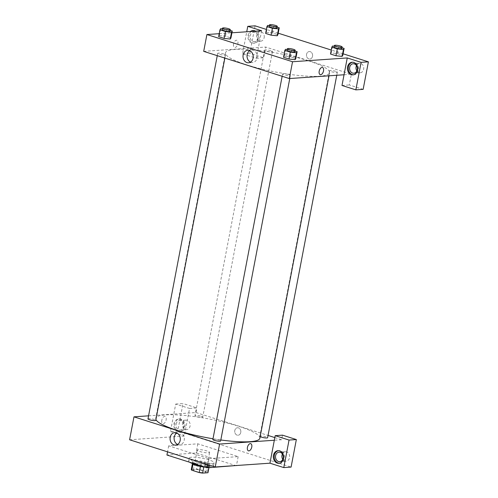 <?xml version="1.0" encoding="UTF-8"?>
<svg xmlns="http://www.w3.org/2000/svg" width="498" height="498" viewBox="0 0 498 498"><rect width="100%" height="100%" fill="white"/><g stroke="black" fill="none" stroke-linecap="round" stroke-linejoin="round"><path stroke-width="0.37" stroke-dasharray="2.49 1.87" d="M208.457 452.831A6.331 1.127 10.8 0 0 209.639 452.421A6.331 1.127 10.8 0 0 203.632 450.13A6.331 1.127 10.8 0 0 197.208 450.049A6.331 1.127 10.8 0 0 201.404 451.941A6.331 1.127 10.8 0 0 208.457 452.831M204.666 472.714A6.331 1.127 10.8 0 0 205.842 472.297A6.331 1.127 10.8 0 0 199.841 470.012A6.331 1.127 10.8 0 0 193.411 469.931A6.331 1.127 10.8 0 0 197.613 471.824A6.331 1.127 10.8 0 0 204.666 472.714M191.288 469.502L196.635 469.128A8.497 1.506 10.8 0 1 200.04 469.658L207.429 472.004A8.497 1.506 10.8 0 1 207.977 472.683M200.04 469.658L201.204 463.538L208.594 465.885L207.429 472.004M209.141 466.614A8.497 1.506 10.8 0 0 209.141 466.589L208.93 467.703L209.141 466.614L203.782 467.024M209.141 466.589A8.497 1.506 10.8 0 0 208.594 465.885M201.204 463.538A8.497 1.506 10.8 0 0 197.806 463.009L196.635 469.128M203.788 466.981A8.497 1.506 10.8 0 1 200.389 466.458L193 464.111A8.497 1.506 10.8 0 1 192.446 463.408A8.497 1.506 10.8 0 1 192.452 463.383L197.806 463.009M192.247 463.445A8.703 1.544 -169.2 0 1 192.247 463.364A8.703 1.544 -169.2 0 1 197.04 462.891A8.703 1.544 -169.2 0 1 205.811 464.646A8.703 1.544 -169.2 0 1 209.341 466.626A8.703 1.544 -169.2 0 1 205.114 467.149M206.104 463.121A8.703 1.544 10.8 0 0 197.326 461.36A8.703 1.544 10.8 0 0 192.539 461.839A8.703 1.544 10.8 0 0 198.316 464.441A8.703 1.544 10.8 0 0 208.015 465.667A8.703 1.544 10.8 0 0 209.633 465.101A8.703 1.544 10.8 0 0 206.104 463.121M200.165 465.58A12.655 2.247 10.8 0 0 211.164 466.67A12.655 2.247 10.8 0 0 213.518 465.842A12.655 2.247 10.8 0 0 201.509 461.26A12.655 2.247 10.8 0 0 188.655 461.098A12.655 2.247 10.8 0 0 189.589 462.219M211.743 463.607A12.655 2.247 10.8 0 0 214.103 462.779A12.655 2.247 10.8 0 0 202.095 458.204A12.655 2.247 10.8 0 0 189.24 458.036A12.655 2.247 10.8 0 0 197.638 461.827A12.655 2.247 10.8 0 0 211.743 463.607M236.413 465.798L196.112 452.999L166.93 455.023M208.979 458.646L238.162 456.622L197.862 443.824L168.679 445.847L208.979 458.646L207.834 464.64M168.679 445.847L167.54 451.835M129.598 439.784L184.316 435.987L189.57 408.46L175.713 404.059L170.465 431.585L177.761 431.081L291.093 467.087M170.465 431.585L184.316 435.987M177.83 431.492A6.331 5.167 86 0 1 173.839 424.75A6.331 5.167 86 0 1 178.558 419.067A6.331 5.167 86 0 1 184.148 425.018A6.331 5.167 86 0 1 179.429 431.691A6.331 5.167 86 0 1 177.83 431.492M178.738 431.43A6.331 5.167 -94 0 0 180.344 431.629A6.331 5.167 -94 0 0 185.057 424.956A6.331 5.167 -94 0 0 179.467 418.999A6.331 5.167 -94 0 0 174.748 424.682A6.331 5.167 -94 0 0 178.738 431.43M176.13 424.115A4.743 3.872 86 0 1 179.579 420.58A4.743 3.872 86 0 1 183.768 425.043A4.743 3.872 86 0 1 180.232 430.048A4.743 3.872 86 0 1 176.13 424.115M182.511 423.674A4.743 3.872 86 0 1 185.959 420.138A4.743 3.872 86 0 1 190.155 424.601A4.743 3.872 86 0 1 186.619 429.606A4.743 3.872 86 0 1 182.511 423.674M175.713 404.059L183.009 403.554L177.761 431.081M189.57 408.46L196.866 407.955L183.009 403.554M148.56 415.83L195.988 412.543L196.866 407.955M279.372 463.24A6.331 5.167 -94 0 0 279.826 463.233A6.331 5.167 -94 0 0 284.545 456.56A6.331 5.167 -94 0 0 278.955 450.603A6.331 5.167 -94 0 0 278.5 450.659M282.397 454.027A4.743 3.872 86 0 1 285.447 451.742A4.743 3.872 86 0 1 289.55 457.674A4.743 3.872 86 0 1 286.101 461.21A4.743 3.872 86 0 1 282.771 459.368M274.834 437.593L281.619 439.746L282.497 435.159M281.619 439.746L274.323 440.251M197.862 443.824L196.112 452.999M238.162 456.622L236.463 465.512M161.794 420.194A3.76 2.067 107.6 0 0 162.821 423.63A3.76 2.067 107.6 0 0 165.927 420.673A3.76 2.067 107.6 0 0 165.099 416.465A3.76 2.067 107.6 0 0 161.794 420.194A3.76 2.067 -72.4 0 1 165.099 416.465A3.76 2.067 -72.4 0 1 165.927 420.673A3.76 2.067 -72.4 0 1 162.821 423.63A3.76 2.067 -72.4 0 1 161.794 420.194M177.599 444.453A6.256 5.104 -94 0 0 179.654 444.82A6.256 5.104 -94 0 0 184.322 439.199A6.256 5.104 -94 0 0 180.376 432.525A6.256 5.104 -94 0 0 178.788 432.332A6.256 5.104 -94 0 0 176.809 432.986M240.771 432.445A3.76 3.069 -94 0 0 237.521 427.751A3.76 3.069 -94 0 0 234.726 431.71A3.76 3.069 -94 0 0 238.044 435.246A3.76 3.069 -94 0 0 240.771 432.445A3.76 3.069 86 0 1 238.044 435.246A3.76 3.069 86 0 1 234.72 431.71A3.76 3.069 86 0 1 237.521 427.751A3.76 3.069 86 0 1 240.771 432.445M195.988 412.543L268.049 435.433M250.731 443.668L250.731 443.668A3.76 2.067 107.6 0 0 247.624 446.625A3.76 2.067 107.6 0 0 248.452 450.833L248.452 450.833M212.858 439.491A3.953 0.703 -169.2 0 1 215.036 439.273A3.953 0.703 -169.2 0 1 219.027 440.07A3.953 0.703 -169.2 0 1 220.626 440.973M260.161 436.597A3.953 0.703 -169.2 0 1 259.844 436.229A3.953 0.703 -169.2 0 1 262.023 436.011A3.953 0.703 -169.2 0 1 266.007 436.814A3.953 0.703 -169.2 0 1 267.613 437.711M147.981 418.88A3.953 0.703 -169.2 0 1 150.159 418.662A3.953 0.703 -169.2 0 1 154.143 419.459A3.953 0.703 -169.2 0 1 155.75 420.362M201.13 416.204A3.953 0.703 -169.2 0 1 202.736 417.1A3.953 0.703 -169.2 0 1 198.721 417.05A3.953 0.703 -169.2 0 1 194.967 415.618A3.953 0.703 -169.2 0 1 197.14 415.407A3.953 0.703 -169.2 0 1 201.13 416.204M155.905 419.546A52.993 9.412 -169.2 0 1 155.737 418.364A52.993 9.412 -169.2 0 1 184.901 415.469A52.993 9.412 -169.2 0 1 238.349 426.176A52.993 9.412 -169.2 0 1 259.856 438.228M220.819 439.971A52.993 9.412 -169.2 0 1 212.995 438.782M308.069 60.688A52.993 9.412 10.8 0 0 254.621 49.981A52.993 9.412 10.8 0 0 225.463 52.875A52.993 9.412 10.8 0 0 260.622 68.749A52.993 9.412 10.8 0 0 319.704 76.213A52.993 9.412 10.8 0 0 329.576 72.739A52.993 9.412 10.8 0 0 308.069 60.688M288.747 74.582A3.953 0.703 -169.2 0 1 290.353 75.484A3.953 0.703 -169.2 0 1 286.331 75.435A3.953 0.703 -169.2 0 1 282.578 74.003A3.953 0.703 -169.2 0 1 283.318 73.741A3.953 0.703 -169.2 0 1 288.747 74.582M270.85 50.715A3.953 0.703 10.8 0 0 266.86 49.918A3.953 0.703 10.8 0 0 264.687 50.13A3.953 0.703 10.8 0 0 267.308 51.319A3.953 0.703 10.8 0 0 271.721 51.873A3.953 0.703 10.8 0 0 272.456 51.611A3.953 0.703 10.8 0 0 270.85 50.715M335.727 71.326A3.953 0.703 10.8 0 0 331.743 70.529A3.953 0.703 10.8 0 0 329.564 70.741A3.953 0.703 10.8 0 0 332.191 71.93A3.953 0.703 10.8 0 0 336.598 72.484A3.953 0.703 10.8 0 0 337.333 72.222A3.953 0.703 10.8 0 0 335.727 71.326M223.863 53.977A3.953 0.703 10.8 0 0 219.879 53.174A3.953 0.703 10.8 0 0 217.701 53.392A3.953 0.703 10.8 0 0 220.328 54.575A3.953 0.703 10.8 0 0 224.735 55.135A3.953 0.703 10.8 0 0 225.47 54.873A3.953 0.703 10.8 0 0 223.863 53.977M344.043 74.768L351.339 74.258L265.708 47.055L263.666 57.762L249.815 53.361L255.063 25.834M203.694 51.356L265.708 47.055M312.539 56.255A3.76 3.069 -94 0 0 309.283 51.555A3.76 3.069 -94 0 0 306.488 55.515A3.76 3.069 -94 0 0 309.806 59.057A3.76 3.069 -94 0 0 312.539 56.255A3.76 3.069 86 0 1 309.806 59.057A3.76 3.069 86 0 1 306.488 55.515A3.76 3.069 86 0 1 309.283 51.555A3.76 3.069 86 0 1 312.532 56.255M264.164 37.643A4.743 3.872 -94 0 0 260.056 31.71A4.743 3.872 -94 0 0 256.52 36.715A4.743 3.872 -94 0 0 260.715 41.178A4.743 3.872 -94 0 0 264.164 37.643M356.867 70.94A4.743 3.872 -94 0 0 360.197 72.783A4.743 3.872 -94 0 0 363.646 69.247A4.743 3.872 -94 0 0 359.544 63.314A4.743 3.872 -94 0 0 356.493 65.599M343.091 53.796L331.276 50.043M278.208 33.185L266.393 29.432M363.148 89.366L349.297 84.965L351.339 74.258M257.777 38.091A4.743 3.872 86 0 1 254.329 41.62A4.743 3.872 86 0 1 250.226 35.688A4.743 3.872 86 0 1 253.675 32.152A4.743 3.872 86 0 1 257.777 38.091M251.222 31.461A6.331 5.167 -94 0 0 248.907 37.78A6.331 5.167 -94 0 0 252.835 43.002A6.331 5.167 -94 0 0 254.441 43.202A6.331 5.167 -94 0 0 259.153 36.528A6.331 5.167 -94 0 0 253.563 30.577A6.331 5.167 -94 0 0 253.109 30.633M255.094 31.193A6.331 5.167 86 0 1 258.201 38.109A6.331 5.167 86 0 1 253.526 43.264A6.331 5.167 86 0 1 251.926 43.071A6.331 5.167 86 0 1 247.992 37.842A6.331 5.167 86 0 1 250.313 31.523M353.468 74.812A6.331 5.167 -94 0 0 353.922 74.806A6.331 5.167 -94 0 0 358.641 68.133A6.331 5.167 -94 0 0 353.051 62.182A6.331 5.167 -94 0 0 352.596 62.238M342.002 85.469L349.297 84.965M261.618 30.739L256.37 58.266L242.52 53.865L246.734 31.772M242.52 53.865L249.815 53.361M256.37 58.266L263.666 57.762M277.23 35.781L271.08 35.153M267.638 25.435L266.324 32.32L265.633 33.422L266.318 32.32M266.324 32.32L272.474 32.949L277.928 34.679L272.474 32.949L266.324 32.32M219.344 35.576L225.494 36.211L230.941 37.941L225.488 36.205L219.344 35.576L218.647 36.684L219.344 35.576L220.658 28.697M230.25 39.043L224.1 38.414M285.535 49.308L284.221 56.187L290.371 56.822M287.259 49.483L291.679 49.937L290.365 56.816L295.818 58.552L290.365 56.816L284.221 56.187L283.53 57.295L284.215 56.187M295.127 59.654L288.977 59.025M342.114 56.392L335.963 55.764M331.207 52.931L330.51 54.033L331.195 52.931L337.358 53.56L342.805 55.29L337.351 53.56L331.207 52.931L332.521 46.046M219.22 33.683L231.919 32.8M250.531 62.138A6.256 5.104 -94 0 0 252.586 62.511A6.256 5.104 -94 0 0 257.242 55.913A6.256 5.104 -94 0 0 251.714 50.024A6.256 5.104 -94 0 0 249.735 50.678M322.492 67.479L322.492 67.479A3.76 2.067 107.6 0 0 319.386 70.43A3.76 2.067 107.6 0 0 320.214 74.638L320.214 74.638M233.556 44.005A3.76 2.067 107.6 0 0 234.583 47.435A3.76 2.067 107.6 0 0 237.689 44.478A3.76 2.067 107.6 0 0 236.861 40.276A3.76 2.067 107.6 0 0 233.556 44.005A3.76 2.067 -72.4 0 1 236.861 40.276A3.76 2.067 -72.4 0 1 237.695 44.478A3.76 2.067 -72.4 0 1 234.583 47.435A3.76 2.067 -72.4 0 1 233.556 44.005M291.679 49.937L295.021 50.995M294.872 51.78A3.953 0.703 10.8 0 0 291.118 50.348A3.953 0.703 10.8 0 0 287.103 50.298M222.376 28.872L226.802 29.326L230.144 30.384M229.995 31.169A3.953 0.703 10.8 0 0 226.241 29.737A3.953 0.703 10.8 0 0 222.22 29.687M226.802 29.326L225.488 36.205M334.239 46.227L338.665 46.675L342.008 47.74M341.858 48.524A3.953 0.703 10.8 0 0 338.105 47.092A3.953 0.703 10.8 0 0 334.083 47.042M338.665 46.675L337.351 53.56M269.362 25.616L273.788 26.064L277.125 27.129M276.975 27.913A3.953 0.703 10.8 0 0 273.221 26.481A3.953 0.703 10.8 0 0 269.206 26.431M273.788 26.064L272.474 32.949M205.842 472.297L209.639 452.421M193.411 469.931L197.208 450.049M192.539 461.839L192.247 463.364M209.633 465.101L209.341 466.626M189.24 458.036L188.655 461.098M214.103 462.779L213.518 465.842M179.429 431.691L180.344 431.629M178.558 419.067L179.467 418.999M185.959 420.138L179.579 420.58M186.619 429.606L180.232 430.048M278.917 463.296L279.826 463.233M278.04 450.665L278.955 450.603M285.447 451.742L279.061 452.184M286.101 461.21L279.72 461.652M175.62 445.1L179.654 444.82M174.754 432.613L178.788 432.332M225.463 52.875L155.737 418.364M329.576 72.739L328.991 75.808M289.768 78.528L290.353 75.484M282.148 76.281L282.578 74.003M264.687 50.13L194.967 415.618M272.456 51.611L202.736 417.1M329.564 70.741L259.844 436.229M337.333 72.222L336.754 75.273M217.701 53.392L217.265 55.67M225.47 54.873L224.859 58.079M260.056 31.71L253.675 32.152M260.715 41.178L254.329 41.62M253.526 43.264L254.441 43.202M252.654 30.639L253.563 30.577M359.544 63.314L353.157 63.756M360.197 72.783L353.817 73.225M353.014 74.868L353.922 74.806M352.136 62.244L353.051 62.182M248.546 62.792L252.586 62.511M247.68 50.304L251.714 50.024"/><path stroke-width="0.75" d="M200.383 466.489L199.219 472.571L191.83 470.224A8.497 1.506 10.8 0 1 191.282 469.521A8.497 1.506 10.8 0 1 191.288 469.502L192.39 463.731L191.282 469.521M207.971 472.727A8.497 1.506 10.8 0 0 207.977 472.708A8.497 1.506 10.8 0 0 207.977 472.683L208.93 467.703L207.971 472.727L202.618 473.1A8.497 1.506 10.8 0 1 199.219 472.571M203.782 467.024L202.618 473.1M205.114 467.149A8.703 1.544 -169.2 0 1 192.247 463.445M192.981 464.192L191.83 470.224M189.589 462.219A12.655 2.247 10.8 0 0 200.165 465.58M167.54 451.835L166.93 455.023L207.23 467.821L236.463 465.512M207.834 464.64L207.23 467.821M283.798 467.591L291.093 467.087L296.347 439.56L289.052 440.064L283.798 467.591L269.947 463.19L215.229 466.987L129.598 439.784L133.974 416.845L148.56 415.83M277.311 463.096A6.331 5.167 86 0 1 273.321 456.355A6.331 5.167 86 0 1 278.04 450.665A6.331 5.167 86 0 1 283.63 456.622A6.331 5.167 86 0 1 278.917 463.296A6.331 5.167 86 0 1 277.311 463.096M269.947 463.19L275.201 435.663L289.052 440.064M278.5 450.659A6.331 5.167 -94 0 0 274.224 456.566A6.331 5.167 -94 0 0 278.226 463.034A6.331 5.167 -94 0 0 279.372 463.24M275.612 455.72A4.743 3.872 86 0 1 279.061 452.184A4.743 3.872 86 0 1 283.169 458.116A4.743 3.872 86 0 1 279.72 461.652A4.743 3.872 86 0 1 275.612 455.72M282.771 459.368A4.743 3.872 86 0 1 282.397 454.027M275.201 435.663L282.497 435.159L296.347 439.56M176.342 432.806A6.256 5.104 86 0 1 180.288 439.479A6.256 5.104 86 0 1 175.62 445.1A6.256 5.104 86 0 1 170.092 439.211A6.256 5.104 86 0 1 174.754 432.613A6.256 5.104 86 0 1 176.342 432.806M274.323 440.251L219.606 444.048L215.229 466.987M219.606 444.048L133.974 416.845M176.809 432.986A6.256 5.104 -94 0 0 174.126 438.931A6.256 5.104 -94 0 0 177.599 444.453M268.049 435.433L274.834 437.593M248.452 450.833A3.76 2.067 107.6 0 0 251.758 447.098A3.76 2.067 -72.4 0 1 248.452 450.833A3.76 2.067 -72.4 0 1 247.624 446.625A3.76 2.067 -72.4 0 1 250.731 443.668A3.76 2.067 -72.4 0 1 251.758 447.098A3.76 2.067 107.6 0 0 250.731 443.668M289.768 78.528L220.626 440.973A3.953 0.703 -169.2 0 1 216.611 440.923A3.953 0.703 -169.2 0 1 212.858 439.491L282.148 76.281M336.754 75.273L267.613 437.711A3.953 0.703 -169.2 0 1 264.457 437.81A3.953 0.703 -169.2 0 1 260.161 436.597M224.859 58.079L155.75 420.362A3.953 0.703 -169.2 0 1 151.734 420.312A3.953 0.703 -169.2 0 1 147.981 418.88L217.265 55.67M328.991 75.808L259.856 438.228A52.993 9.412 -169.2 0 1 220.819 439.971M212.995 438.782A52.993 9.412 -169.2 0 1 155.905 419.546M344.043 74.768L342.002 85.469L355.852 89.87L361.106 62.343L347.255 57.942L344.043 74.768L289.326 78.56L203.694 51.356L206.907 34.536L219.22 33.683M356.493 65.599A4.743 3.872 -94 0 0 356.867 70.94M355.852 89.87L363.148 89.366L368.402 61.839L343.091 53.796M331.276 50.043L278.208 33.185M266.393 29.432L255.063 25.834L247.767 26.338L261.618 30.739L231.919 32.8M253.109 30.633A6.331 5.167 -94 0 0 251.222 31.461M250.313 31.523A6.331 5.167 86 0 1 252.654 30.639A6.331 5.167 86 0 1 255.094 31.193M357.265 69.689A4.743 3.872 86 0 1 353.817 73.225A4.743 3.872 86 0 1 349.621 68.761A4.743 3.872 86 0 1 353.157 63.756A4.743 3.872 86 0 1 357.265 69.689M352.596 62.238A6.331 5.167 -94 0 0 348.32 68.139A6.331 5.167 -94 0 0 352.323 74.607A6.331 5.167 -94 0 0 353.468 74.812M351.407 74.669A6.331 5.167 86 0 1 347.417 67.927A6.331 5.167 86 0 1 352.136 62.244A6.331 5.167 86 0 1 357.726 68.195A6.331 5.167 86 0 1 353.014 74.868A6.331 5.167 86 0 1 351.407 74.669M361.106 62.343L368.402 61.839M246.734 31.772L247.767 26.338M272.4 28.274L271.086 35.153L265.633 33.422L271.086 35.153L277.23 35.781L277.928 34.679L277.23 35.781L278.544 28.903L272.4 28.274L266.947 26.543L267.638 25.435L269.362 25.616M230.144 30.384L232.255 31.057L230.941 37.941L230.257 39.043L224.1 38.414L218.647 36.684L224.1 38.414L225.413 31.53L219.96 29.799L220.658 28.697L222.376 28.872M295.021 50.995L297.132 51.668L295.818 58.552L295.133 59.654L288.983 59.025L283.53 57.295L288.983 59.025L290.29 52.141L284.837 50.41L285.535 49.308L287.259 49.483M337.277 48.885L335.963 55.764L330.51 54.033L335.963 55.764L342.114 56.392L342.805 55.29L342.114 56.392L343.421 49.514L337.277 48.885L331.824 47.154L332.521 46.046L334.239 46.227M347.255 57.942L292.538 61.74L206.907 34.536M243.136 54.967A6.256 5.104 86 0 1 247.68 50.304A6.256 5.104 86 0 1 253.208 56.193A6.256 5.104 86 0 1 248.546 62.792A6.256 5.104 86 0 1 243.136 54.967M292.538 61.74L289.326 78.56M249.735 50.678A6.256 5.104 -94 0 0 247.17 54.687A6.256 5.104 -94 0 0 250.531 62.138M320.214 74.638A3.76 2.067 107.6 0 0 323.519 70.909A3.76 2.067 -72.4 0 1 320.22 74.638A3.76 2.067 -72.4 0 1 319.386 70.43A3.76 2.067 -72.4 0 1 322.492 67.479A3.76 2.067 -72.4 0 1 323.519 70.909A3.76 2.067 107.6 0 0 322.492 67.479M297.132 51.668L296.441 52.769L290.29 52.141M287.396 48.767L287.103 50.298A3.953 0.703 10.8 0 0 289.724 51.481A3.953 0.703 10.8 0 0 294.137 52.041A3.953 0.703 10.8 0 0 294.872 51.78L295.165 50.254A3.953 0.703 10.8 0 0 291.411 48.823A3.953 0.703 10.8 0 0 287.396 48.767A3.953 0.703 10.8 0 0 290.017 49.956A3.953 0.703 10.8 0 0 294.424 50.51A3.953 0.703 10.8 0 0 295.165 50.254M295.818 58.552L295.127 59.654L296.441 52.769M284.837 50.41L283.53 57.295M232.255 31.057L231.558 32.158L225.413 31.53M222.513 28.156L222.22 29.687A3.953 0.703 10.8 0 0 224.847 30.87A3.953 0.703 10.8 0 0 229.254 31.43A3.953 0.703 10.8 0 0 229.995 31.169L230.281 29.643A3.953 0.703 10.8 0 0 226.528 28.212A3.953 0.703 10.8 0 0 222.513 28.156A3.953 0.703 10.8 0 0 225.14 29.345A3.953 0.703 10.8 0 0 229.547 29.899A3.953 0.703 10.8 0 0 230.281 29.643M230.941 37.941L230.25 39.043L231.558 32.158M219.96 29.799L218.647 36.684M342.008 47.74L344.118 48.412L343.421 49.514M334.376 45.511L334.083 47.042A3.953 0.703 10.8 0 0 336.71 48.225A3.953 0.703 10.8 0 0 341.118 48.779A3.953 0.703 10.8 0 0 341.858 48.524L342.145 46.993A3.953 0.703 10.8 0 0 338.391 45.561A3.953 0.703 10.8 0 0 334.376 45.511A3.953 0.703 10.8 0 0 337.003 46.694A3.953 0.703 10.8 0 0 341.41 47.254A3.953 0.703 10.8 0 0 342.145 46.993M344.118 48.412L342.805 55.29M331.824 47.154L330.51 54.033M277.125 27.129L279.235 27.801L278.544 28.903M269.499 24.9L269.206 26.431A3.953 0.703 10.8 0 0 271.833 27.614A3.953 0.703 10.8 0 0 276.241 28.168A3.953 0.703 10.8 0 0 276.975 27.913L277.268 26.382A3.953 0.703 10.8 0 0 273.514 24.95A3.953 0.703 10.8 0 0 269.499 24.9A3.953 0.703 10.8 0 0 272.12 26.083A3.953 0.703 10.8 0 0 276.533 26.643A3.953 0.703 10.8 0 0 277.268 26.382M279.235 27.801L277.928 34.679M266.947 26.543L265.633 33.422"/></g></svg>
